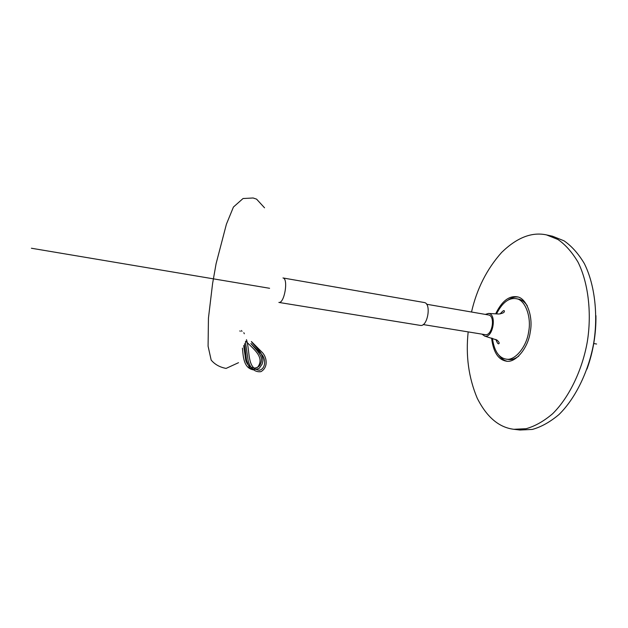 <?xml version="1.0" encoding="UTF-8"?>
<svg xmlns="http://www.w3.org/2000/svg" width="628" height="628" viewBox="0 0 628 628"><rect width="100%" height="100%" fill="white"/><g stroke="black" fill="none" stroke-linecap="round" stroke-linejoin="round"><path stroke-width="0.94" d="M243.672 345.518L245.697 359.985C247.008 365.896 253.249 370.151 257.896 366.901C264.977 356.955 253.092 348.721 245.768 341.137M240.194 331.443L239.943 330.791M242.424 348.116C243.232 356.076 243.421 367.851 253.115 369.814M241.945 331.466L241.544 330.461M243.821 332.683L244.316 333.766M246.474 339.654C250.203 351.225 246.859 369.06 259.497 370.253C265.613 368.636 266.107 359.452 261.852 354.561L250.894 343.524L256.648 350.063C259.254 353.258 260.769 355.731 261.201 357.489C261.915 358.172 262.025 368.416 253.665 368.094M245.415 341.883L247.777 357.936C248.35 365.088 252.998 372.734 260.926 371.658C268.297 367.521 267.065 357.56 262.371 352.559L251.388 341.522C252.417 343.492 257.135 347.692 260.879 352.944C263.784 360.056 263.077 360.072 262.135 364.114L259.199 368.369C254.85 369.971 251.522 369.578 249.206 367.192L246.529 360.197L244.528 343.712M420.36 325.406C427.668 327.102 431.64 303.277 424.214 302.515L282.977 277.961C288.629 278.581 284.437 303.669 278.863 302.421L420.36 325.406M423.209 324.566L485.146 334.661C492.25 336.255 495.665 315.751 488.466 314.95L426.624 304.242M481.99 334.151L484.698 336.106C493.027 338.531 497.148 313.843 488.505 313.443L485.311 314.408M492.423 338.311C494.165 350.777 498.656 357.693 505.87 359.075L508.28 359.444C511.545 360.017 515.054 358.894 518.799 356.084C514.528 359.224 510.627 360.26 507.086 359.192M517.213 298.952C520.902 299.093 524.262 301.346 527.269 305.71C524.639 301.825 521.687 299.619 518.422 299.101L516.028 298.661C508.735 297.625 502.235 302.696 496.528 313.882M505.87 359.075C514.528 361.39 526.664 346.97 528.627 331.843C531.728 316.795 524.906 299.273 516.028 298.661M595.933 315.672C596.153 334.096 593.162 351.916 586.952 369.131M498.82 355.142C501.293 358.502 504.025 360.519 507.031 361.202M517.817 297.028C514.748 296.691 511.506 297.711 508.076 300.074M491.591 338.076C493.263 351.845 498.067 359.522 506.003 361.092C515.211 363.549 528.132 348.218 530.228 332.11C533.525 316.096 526.264 297.452 516.813 296.793C508.774 295.709 501.725 301.385 495.665 313.835M468.174 331.898C465.615 355.605 468.629 377.703 477.217 398.183C486.771 417.133 498.985 427.503 513.853 429.293L526.138 428.696C534.938 426.239 543.754 421.262 552.593 413.774C569.957 396.692 582.69 368.353 587.306 341.742C591.678 314.934 588.86 283.895 578.011 262.127C572.092 252.189 565.396 244.637 557.9 239.464L546.533 234.911C531.892 231.732 516.93 237.572 501.654 252.417C486.857 269.012 476.809 288.88 471.518 312.014M513.853 429.293L519.968 430.015L532.324 429.426C541.179 426.985 550.042 422.04 558.928 414.59C576.371 397.579 589.135 369.343 593.735 342.817C598.091 316.104 595.211 285.159 584.26 263.43C578.294 253.516 571.535 245.964 563.991 240.799L552.546 236.23L546.533 234.911M593.735 343.516L596.6 344.034M269.593 288.291L31.4 248.241M264.545 207.813L256.577 199.139L253.1 197.985L243.044 198.526L233.435 207.036L226.41 224.196L216.087 263.721L212.594 283.511L208.441 318.145L208.088 346.201L211.165 360.072C214.807 364.436 219.769 367.215 226.072 368.416L238.507 362.694M495.853 339.426C497.078 342.645 498.02 344.105 498.671 343.814C499.723 343.281 499.134 342.017 496.905 340.023L484.698 336.106M500.139 313.953C502.424 311.252 503.789 310.177 504.237 310.727C504.967 312.265 503.154 313.356 498.789 314.008L488.505 313.443"/></g></svg>
